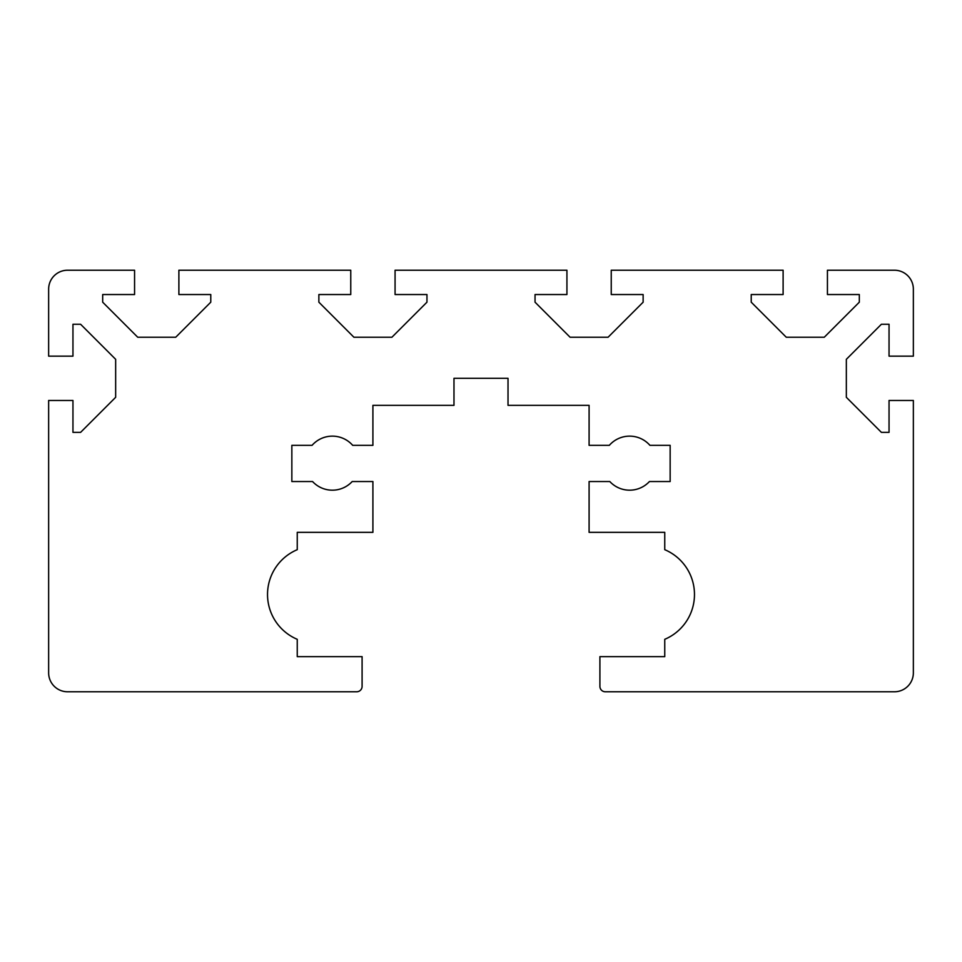 <?xml version="1.0" encoding="UTF-8"?>
<svg xmlns="http://www.w3.org/2000/svg" width="962" height="962" viewBox="0 0 962 962"><rect width="100%" height="100%" fill="white"/><g stroke="black" fill="none" stroke-linecap="round" stroke-linejoin="round"><path stroke-width="1.44" d="M48.641 668.542L48.641 479.377M913.359 668.542L913.359 479.377M894.444 270.226A18.915 18.915 0 0 1 913.359 289.141L913.359 356.156L889.044 356.156L889.044 324.266L881.396 324.266L846.344 359.319L846.344 397.306L881.396 432.359L889.044 432.359L889.044 400.469L913.359 400.469L913.359 672.859A18.915 18.915 0 0 1 894.444 691.774L605.302 691.774A5.399 5.399 0 0 1 599.903 686.375L599.903 656.649L664.754 656.649L664.754 639.309A48.641 48.641 0 0 0 664.754 549.687L664.754 532.347L589.093 532.347L589.093 481.541L609.812 481.541A27.02 27.02 0 0 0 649.434 481.541L670.153 481.541L670.153 445.334L649.927 445.334A27.02 27.02 0 0 0 609.319 445.334L589.093 445.334L589.093 405.339L508.02 405.339L508.02 378.319L453.98 378.319L453.98 405.339L372.907 405.339L372.907 445.334L352.681 445.334A27.02 27.02 0 0 0 312.073 445.334L291.847 445.334L291.847 481.541L312.566 481.541A27.02 27.02 0 0 0 352.188 481.541L372.907 481.541L372.907 532.347L297.246 532.347L297.246 549.687A48.641 48.641 0 0 0 297.246 639.309L297.246 656.649L362.097 656.649L362.097 686.375A5.399 5.399 0 0 1 356.698 691.774L67.556 691.774A18.915 18.915 0 0 1 48.641 672.859L48.641 400.469L72.956 400.469L72.956 432.359L80.604 432.359L115.656 397.306L115.656 359.319L80.604 324.266L72.956 324.266L72.956 356.156L48.641 356.156L48.641 289.141A18.915 18.915 0 0 1 67.556 270.226L134.572 270.226L134.572 294.54L102.681 294.54L102.681 302.188L137.734 337.241L175.721 337.241L210.774 302.188L210.774 294.54L178.884 294.54L178.884 270.226L350.757 270.226L350.757 294.54L318.867 294.54L318.867 302.188L353.92 337.241L391.907 337.241L426.96 302.188L426.96 294.54L395.069 294.54L395.069 270.226L566.931 270.226L566.931 294.54L535.04 294.54L535.04 302.188L570.093 337.241L608.08 337.241L643.133 302.188L643.133 294.54L611.243 294.54L611.243 270.226L783.116 270.226L783.116 294.54L751.226 294.54L751.226 302.188L786.279 337.241L824.266 337.241L859.319 302.188L859.319 294.54L827.428 294.54L827.428 270.226L894.444 270.226"/></g></svg>
